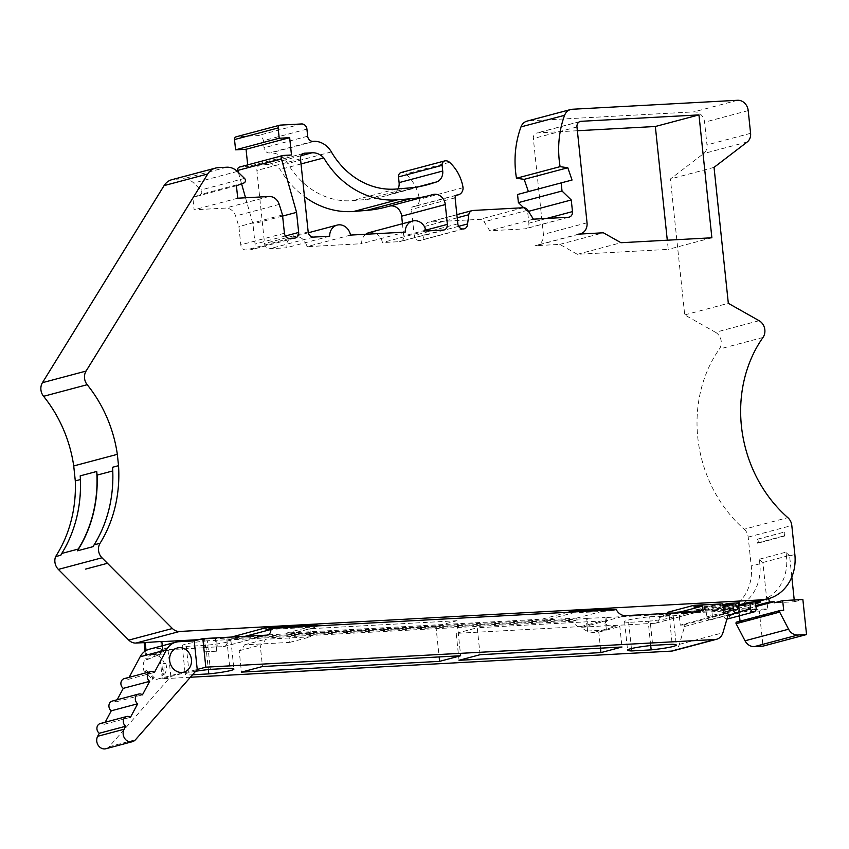 <?xml version="1.0" encoding="UTF-8"?>
<svg xmlns="http://www.w3.org/2000/svg" width="849" height="849" viewBox="0 0 849 849"><rect width="100%" height="100%" fill="white"/><g stroke="black" fill="none" stroke-linecap="round" stroke-linejoin="round"><path stroke-width="0.64" stroke-dasharray="4.25 3.18" d="M577.362 130.735L537.523 132.9A5.465 4.733 75.1 0 0 536.695 133.028A5.465 4.733 75.1 0 0 533.342 138.567L543.413 234.388A10.931 9.466 -104.9 0 1 536.727 245.467A10.931 9.466 -104.9 0 1 535.05 245.732L559.767 244.385L577.362 254.318L668.259 249.383L667.293 240.203M365.749 234.26A12.024 10.411 75.1 0 0 361.61 243.716L306.882 246.688A12.024 10.411 75.1 0 0 293.499 236.722A12.024 10.411 75.1 0 0 286.071 247.823L269.876 248.704A5.465 4.733 -104.9 0 1 264.559 243.546L256.876 170.458A5.465 4.733 -104.9 0 1 260.219 164.918A5.465 4.733 -104.9 0 1 261.057 164.791L268.337 164.398A16.874 14.613 -104.9 0 1 280.159 169.503A87.436 75.731 75.1 0 0 304.462 196.671M402.458 223.722L403.753 235.98A5.465 4.733 -104.9 0 1 400.41 241.519A5.465 4.733 -104.9 0 1 399.571 241.657L382.432 242.581A12.024 10.411 75.1 0 0 369.039 232.615M386.157 207.029A147.556 127.785 75.1 0 0 389.139 206.19A10.931 9.466 -104.9 0 1 389.362 206.137A10.931 9.466 -104.9 0 1 390.211 205.957M759.112 320.699L715.495 332.299L684.708 314.915L670.413 178.969L703.588 153.595A9.838 8.522 75.1 0 0 706.973 144.924L704.585 122.192A10.931 9.466 75.1 0 0 693.941 111.877L528.704 120.855A10.931 9.466 75.1 0 0 527.038 121.12M715.495 332.299A10.931 9.466 -104.9 0 1 719.368 349.056A126.883 109.882 75.1 0 0 744.202 529.235L787.819 517.625M231.597 636.856L576.641 618.114A10.878 9.424 75.1 0 0 577.394 619.993L572.746 621.235A10.878 9.424 75.1 0 0 582.096 627.231L606.897 625.692L605.995 625.936L606.419 630L604.955 617.594L717.787 611.46A43.724 37.865 75.1 0 0 724.473 610.399A43.724 37.865 75.1 0 0 751.238 566.092L748.192 537.109A10.931 9.466 75.1 0 0 744.202 529.235M606.26 630.043L587.497 631.062L586.192 618.613L215.391 638.745L216.707 651.204L204.832 651.841L204.556 647.734L205.458 647.5L204.577 639.117L203.516 639.393L204.832 651.841M190.399 677.237L162.244 678.765L170.829 676.483L167.826 647.914L160.143 649.963L162.7 649.825L161.798 650.058L162.074 654.165L160.758 641.717L161.841 641.653M198.931 639.647L203.516 639.393M162.074 654.165L145.444 655.067L146.495 654.791L146.06 650.578M145.041 651.215L145.444 655.067M245.541 197.775L252.938 223.966L255.05 244.056A5.465 4.733 -104.9 0 1 251.707 249.595A5.465 4.733 -104.9 0 1 250.869 249.733L246.125 249.988A5.465 4.733 -104.9 0 1 240.798 244.83L238.887 226.577L235.608 216.007A10.931 9.466 75.1 0 0 225.463 208.101L194.124 209.809L192.808 197.35L200.3 194.57A2.727 2.367 75.1 0 0 200.895 189.985L193.721 183.034A16.396 14.2 75.1 0 0 183.14 178.821L174.332 179.298A16.396 14.2 75.1 0 0 171.827 179.701M238.378 172.443L241.594 183.83M247.685 164.886L247.866 166.595L239.789 167.03L283.407 155.431M398.064 188.871A10.931 9.466 -104.9 0 1 392.418 193.699A10.931 9.466 -104.9 0 1 391.76 193.837A136.625 118.319 -104.9 0 1 383.345 196.469A136.625 118.319 -104.9 0 1 365.335 199.579L352.441 200.64A76.506 66.264 -104.9 0 1 287.758 163.517A21.862 18.933 75.1 0 0 271.011 152.862L269.366 152.958A5.465 4.733 -104.9 0 1 264.05 147.8L263.307 140.711A5.465 4.733 75.1 0 0 257.979 135.564L236.606 136.721L280.223 125.121M523.674 207.729L527.643 211.581L528.863 223.202A5.465 4.733 -104.9 0 1 525.52 228.742A5.465 4.733 -104.9 0 1 524.682 228.869L489.767 230.769L484.142 221.812A5.465 4.733 75.1 0 0 479.738 219.329L429.318 222.077A5.465 4.733 75.1 0 0 428.48 222.205A5.465 4.733 75.1 0 0 425.147 226.333L423.969 235.544A5.465 4.733 -104.9 0 1 420.584 240.426A5.465 4.733 -104.9 0 1 419.756 240.554L419.523 240.575A5.465 4.733 -104.9 0 1 414.206 235.417L411.468 209.427A2.727 2.367 -104.9 0 1 413.559 206.594A7.652 6.622 75.1 0 0 414.737 206.413A7.652 6.622 75.1 0 0 419.459 199.292A39.351 34.077 75.1 0 0 405.928 173.918A6.559 5.678 75.1 0 0 401.853 172.389A4.372 3.789 75.1 0 0 401.184 172.496M528.407 191.609L517.55 194.495M112.758 470.94L112.567 467.258M93.241 546.607A127.095 110.073 75.1 0 0 112.949 470.898M722.913 604.817L705.381 609.476L705.593 610.24L696.095 610.76L696.148 609.975L718.859 603.936M696.095 610.76L718.795 604.711L718.848 604.074M705.593 610.24L722.998 605.613M696.148 609.975L705.381 609.476M667.378 613.381L667.473 614.305L687.69 613.201L687.573 612.055L706.103 611.047L723.093 606.526M687.573 612.055L714.242 604.966L718.795 604.711M738.609 604.997L725.991 608.351L726.213 609.115L716.715 609.635L716.768 608.86L739.468 602.822M716.715 609.635L738.492 603.841M726.213 609.115L738.694 605.804M716.768 608.86L725.991 608.351M706.103 611.047L706.718 616.894A3.279 2.844 -104.9 0 0 712.417 616.586L711.802 610.739L723.199 610.123L738.715 605.995M711.802 610.739L738.471 603.65M768.6 598.662L768.249 597.42L745.549 603.459L746.833 608.001L737.325 608.51L737.441 606.95L760.142 600.912A43.724 37.865 75.1 0 1 759.749 601.018M737.325 608.51L755.663 603.639M746.833 608.001L755.875 605.592M745.549 603.459A43.724 37.865 -104.9 0 1 737.441 606.95M727.508 618.985A3.279 2.844 -104.9 0 0 729.514 615.652L728.898 609.815L747.428 608.807L755.971 606.536M728.898 609.815L755.568 602.716M667.473 614.305L659.026 616.544L679.242 615.451L680.261 625.129L723.826 613.54M605.995 625.936L654.972 623.272A5.444 4.712 75.1 0 0 655.799 623.145A5.444 4.712 75.1 0 0 659.132 617.626L659.026 616.544M747.428 608.807L747.555 609.953L767.751 608.85L762.88 562.494A13.849 11.992 -104.9 0 1 759.367 559.215L759.844 563.8A43.724 37.865 75.1 0 1 733.08 608.117A43.724 37.865 75.1 0 1 726.394 609.168L667.272 612.384M726.946 619.059A3.279 2.844 -104.9 0 1 723.815 615.971L738.237 612.129M723.199 610.123L723.815 615.971M762.88 562.494L789.549 555.405L791.82 576.991M759.367 559.215L786.036 552.126A13.849 11.992 75.1 0 0 789.549 555.405M786.036 552.126L786.514 556.711L794.855 554.493M768.249 597.42A43.724 37.865 75.1 0 0 786.514 556.711M794.229 599.978L794.42 601.761L774.214 602.854M711.876 237.784L668.259 249.383M684.708 314.915L728.325 303.316M714.041 167.37L670.413 178.969M236.425 185.751L192.808 197.35M237.741 198.199L194.124 209.809M282.505 214.977L238.887 226.577M282.621 216.071L252.938 223.966M291.483 154.996L247.866 166.595M314.629 141.263L271.011 152.862M418.366 186.769L391.76 193.837M463.076 187.693L419.459 199.292M458.64 226.322L423.969 235.544M533.384 219.169L489.767 230.769M528.471 211.359L527.643 211.581M572.035 180.041L528.418 191.651M426.049 230.981L382.432 242.581M301.024 163.953L280.159 169.503M301.034 155.707L268.337 164.398M329.688 236.224L286.071 247.823M350.499 235.088L306.882 246.688M405.228 232.117L361.61 243.716M578.668 234.122L535.05 245.732M757.266 539.232L783.935 532.143L784.349 536.133L757.679 543.233A13.849 11.992 -104.9 0 1 757.892 542.829A2.717 2.356 75.1 0 0 757.319 539.285L757.679 543.233M577.362 254.318L620.98 242.718M80.39 479.558L80.199 475.864M80.581 479.505A127.095 110.073 -104.9 0 1 60.873 555.214M559.767 244.385L603.384 232.785M567.928 612.278L542.076 619.154L286.644 633.025L316.953 624.96M576.641 618.114L610.919 608.998M161.819 641.441L160.758 641.717M204.577 639.117L216.453 638.469L217.333 646.853L205.458 647.5M215.391 638.745L216.453 638.469M588.124 626.711L587.243 618.327L586.192 618.613M587.243 618.327L604.955 617.594M783.935 532.143L783.988 532.196A2.717 2.356 75.1 0 1 784.561 535.74A13.849 11.992 75.1 0 0 784.349 536.133M767.751 608.85L759.303 611.1L762.986 646.131M794.42 601.761L802.867 599.511M722.807 603.862L714.359 606.112L694.142 607.205M714.359 606.112L714.242 604.966M739.479 615.801L739.097 612.193L759.303 611.1M739.097 612.193L747.555 609.953M736.826 622.062L740.116 621.882L740.041 621.181M740.116 621.882L783.691 610.293M687.69 613.201L679.242 615.451M160.143 649.963L160.567 654.027L146.495 654.791M162.7 649.825L162.276 645.781M217.333 646.853L223.107 646.726A5.444 4.712 75.1 0 0 223.934 646.598A5.444 4.712 75.1 0 0 227.267 641.08L227.15 640.008L572.746 621.235M216.707 651.204L216.431 647.097M587.232 626.955L587.497 631.062M606.016 617.308L606.897 625.692M216.866 651.162L204.98 651.799M606.419 630L587.657 631.019M680.261 625.129L683.551 624.949A1.125 0.966 -104.9 0 1 684.602 626.477L679.359 644.359A10.92 9.456 -104.9 0 1 673.077 650.843M162.244 678.765L159.676 654.261L160.567 654.027M162.233 654.123L159.676 654.261M161.798 650.058L204.556 647.734M577.394 619.993L231.798 638.766L231.618 637.047M231.798 638.766L227.15 640.008M611.238 609.922A10.878 9.424 75.1 0 0 611.673 610.887L616.321 609.646M542.076 619.154L542.278 621.065L286.845 634.946L317.155 626.88L317.059 625.904M317.155 626.88L266.077 629.65M572.491 612.023L572.587 613.01L611.673 610.887M286.845 634.946L286.644 633.025M542.278 621.065L572.587 613.01M456.974 620.725L309.864 628.716L288.83 634.309L435.94 626.318L456.974 620.725L460.657 655.757M648.169 621.298A24.483 2.176 174 0 0 673.278 616.47A24.483 2.176 174 0 0 669.192 615.705L649.697 616.767A24.483 2.176 174 0 0 624.577 621.585A24.483 2.176 174 0 0 628.663 622.359L648.169 621.298L650.716 645.537M309.864 628.716L310.713 636.803L265.493 639.255A13.605 11.78 -104.9 0 1 260.229 645.144L262.479 666.529M435.94 626.318L439.156 656.924M288.83 634.309L289.679 642.396L244.459 644.847A13.605 11.78 -104.9 0 1 239.195 650.737L241.445 672.121M289.679 642.396L310.713 636.803M149.392 649.209A18.498 16.025 -104.9 0 1 152.215 648.763L167.826 647.914M207.326 640.793A24.483 2.176 174 0 0 182.206 645.622A24.483 2.176 174 0 0 186.292 646.386L205.798 645.325A24.483 2.176 174 0 0 230.907 640.496A24.483 2.176 174 0 0 226.832 639.732L207.326 640.793L210.329 669.362M195.631 671.283A24.483 2.176 174 0 0 185.209 674.18A24.483 2.176 174 0 0 189.295 674.955L192.564 674.775M105.955 748.722A8.161 7.068 -104.9 0 0 109.097 746.749L170.829 676.483L197.233 669.458M669.192 615.705L672.196 644.274M649.697 616.767L652.69 645.325M628.663 622.359L631.412 648.562M244.459 644.847L265.493 639.255M239.195 650.737L260.229 645.144M100.278 723.539A5.444 4.712 -104.9 0 1 104.056 724.335L105.18 722.234M112.27 701.072A5.444 4.712 -104.9 0 1 116.058 701.858L117.173 699.767M124.262 678.627A5.444 4.712 -104.9 0 1 128.04 679.423L129.165 677.322M144.479 672.143A12.512 10.835 -104.9 0 1 145.795 658.399L146.315 659.779L155.027 656.128L154.507 654.749A12.512 10.835 -104.9 0 1 164.462 663.769L163.178 663.504L162.159 674.127L163.443 674.382A12.512 10.835 -104.9 0 1 157.362 679.189A12.512 10.835 -104.9 0 1 152.173 679.104L152.937 677.99L145.243 671.018L144.479 672.143L146.559 670.668L145.243 671.018M186.292 646.386L189.295 674.955M205.798 645.325L208.345 669.564M226.832 639.732L229.835 668.301M459.033 660.299L456.2 633.354L580.875 626.573A19.049 16.492 75.1 0 0 594.035 632.367L598.789 632.112L600.476 648.169M480.067 654.706L477.234 627.761L601.909 620.98A19.049 16.492 75.1 0 0 615.069 626.774L619.823 626.52L621.977 647.002M456.2 633.354L477.234 627.761M598.789 632.112L619.823 626.52M165.788 663.419A12.512 10.835 -104.9 0 1 164.77 674.032L163.486 673.777L164.494 663.154L165.788 663.419L164.462 663.769M155.823 654.399L156.354 655.778L147.641 659.429L147.11 658.049A12.512 10.835 -104.9 0 1 152.247 654.643A12.512 10.835 -104.9 0 1 155.823 654.399L154.507 654.749M147.11 658.049L145.795 658.399M146.559 670.668L154.253 677.64L153.489 678.754A12.512 10.835 -104.9 0 1 145.795 671.782M153.489 678.754L152.173 679.104M164.77 674.032L163.443 674.382M154.253 677.64L152.937 677.99M163.486 673.777L162.159 674.127M164.494 663.154L163.178 663.504M156.354 655.778L155.027 656.128M147.641 659.429L146.315 659.779M104.056 724.335L130.459 717.309M116.058 701.858L142.462 694.843M128.04 679.423L154.444 672.397M580.875 626.573L601.909 620.98M659.132 617.626L677.088 612.851M579.517 121.725L537.523 132.9M576.97 126.968L533.342 138.567M587.041 222.788L543.413 234.388M217.96 167.699L174.332 179.298M226.757 167.221L183.14 178.821M237.338 171.434L193.721 183.034M244.512 178.386L200.895 189.985M243.918 182.97L200.3 194.57M269.08 196.501L225.463 208.101M279.225 204.407L235.608 216.007M284.426 233.231L240.798 244.83M289.742 238.389L246.125 249.988M294.486 238.134L250.869 249.733M285.391 235.99L255.05 244.056M301.607 123.954L257.979 135.564M306.924 129.112L263.307 140.711M307.667 136.201L264.05 147.8M312.984 141.358L269.366 152.958M331.375 151.918L287.758 163.517M396.058 189.04L352.441 200.64M408.953 187.979L365.335 199.579M445.47 160.79L401.853 172.389M449.546 162.318L405.928 173.918M456.369 195.206L413.559 206.594M455.096 197.828L411.468 209.427M457.823 223.818L414.206 235.417M463.14 228.965L419.523 240.575M463.374 228.954L419.756 240.554M457.187 217.811L425.147 226.333M472.935 210.467L429.318 222.077M523.355 207.729L479.738 219.329M527.76 210.212L484.142 221.812M568.299 217.27L524.682 228.869M546.756 218.437L528.863 223.202M572.332 109.256L528.704 120.855M737.558 100.278L693.941 111.877M748.202 110.593L704.585 122.192M750.59 133.325L706.973 144.924M443.189 230.058L399.571 241.657M425.858 230.1L403.753 235.98M432.757 194.591L389.139 206.19M303.051 153.627L261.057 164.791M300.493 158.859L256.876 170.458M308.176 231.947L264.559 243.546M313.493 237.094L269.876 248.704M747.205 141.995L703.588 153.595M759.844 563.8L751.238 566.092M726.394 609.168L717.787 611.46M748.192 537.109L791.809 525.51M762.986 337.456L719.368 349.056M757.319 539.285L783.988 532.196M757.892 542.829L784.561 535.74M729.514 615.652L756.183 608.563M712.417 616.586L739.086 609.497M706.718 616.894L723.709 612.373M227.267 641.08L245.223 636.304M582.096 627.231L625.671 615.642M654.972 623.272L698.536 611.683M223.107 646.726L266.671 635.148M683.551 624.949L727.115 613.36M152.215 648.763L178.619 641.738M684.602 626.477L728.166 614.888M679.359 644.359L722.924 632.77M109.097 746.749L135.5 739.723M594.035 632.367L615.069 626.774M580.313 121.428L536.695 133.028M295.325 237.996L251.707 249.595M426.962 184.87L383.345 196.469M436.036 182.1L392.418 193.699M456.019 195.429L414.737 206.413M456.762 195.058L413.145 206.657M464.212 228.827L420.584 240.426M456.858 214.659L428.48 222.205M569.138 217.132L525.52 228.742M444.027 229.92L400.41 241.519M432.979 194.527L389.362 206.137M303.836 153.319L260.219 164.918M308.314 232.775L293.499 236.722M579.527 234.08L536.727 245.467M733.08 608.117L724.473 610.399M710.411 619.908L728.071 615.217M655.799 623.145L699.364 611.556M223.934 646.598L267.499 635.01M673.278 616.47L676.282 645.038M624.577 621.585L627.581 650.154M182.206 645.622L185.209 674.18M230.907 640.496L233.91 669.065M157.362 679.189L183.766 672.164M152.247 654.643L177.335 647.978"/><path stroke-width="1.27" d="M667.293 240.203L655.343 126.501L577.362 130.735M412.667 221.016A12.024 10.411 75.1 0 0 405.228 232.117L350.499 235.088A12.024 10.411 75.1 0 0 337.117 225.112A12.024 10.411 75.1 0 0 329.688 236.224L313.493 237.094A5.465 4.733 -104.9 0 1 308.176 231.947L300.493 158.859A5.465 4.733 -104.9 0 1 303.836 153.319A5.465 4.733 -104.9 0 1 304.674 153.191L311.954 152.799A16.874 14.613 -104.9 0 1 323.777 157.903A87.436 75.731 75.1 0 0 397.428 199.844L410.322 198.783A147.556 127.785 75.1 0 0 429.774 195.429A147.556 127.785 75.1 0 0 432.757 194.591A10.931 9.466 -104.9 0 1 432.979 194.527A10.931 9.466 -104.9 0 1 445.29 204.577L447.37 224.38A5.465 4.733 -104.9 0 1 444.027 229.92A5.465 4.733 -104.9 0 1 443.189 230.058L426.049 230.981A12.024 10.411 75.1 0 0 412.667 221.016L369.039 232.615A12.024 10.411 75.1 0 0 365.749 234.26M390.211 205.957A10.931 9.466 -104.9 0 1 401.673 216.177L402.458 223.722M304.462 196.671A87.436 75.731 75.1 0 0 353.81 211.443L366.704 210.393A147.556 127.785 75.1 0 0 386.157 207.029L429.774 195.429M161.841 641.653L198.931 639.647M128.793 640.114L58.358 569.403A10.931 9.466 75.1 0 1 55.588 556.615A127.095 110.073 75.1 0 0 75.296 480.905L73.725 465.942A126.883 109.882 75.1 0 0 43.575 396.303L87.192 384.703A10.931 9.466 -104.9 0 1 86.067 371.077L207.708 174.003A16.396 14.2 -104.9 0 1 215.444 168.102A16.396 14.2 -104.9 0 1 217.96 167.699L226.757 167.221A16.396 14.2 -104.9 0 1 237.338 171.434L244.512 178.386A2.727 2.367 -104.9 0 1 243.918 182.97L236.425 185.751L237.741 198.199L269.08 196.501A10.931 9.466 -104.9 0 1 279.225 204.407L282.505 214.977L284.426 233.231A5.465 4.733 75.1 0 0 289.742 238.389L294.486 238.134A5.465 4.733 75.1 0 0 295.325 237.996A5.465 4.733 75.1 0 0 298.668 232.456L296.556 212.367L281.422 158.795A2.727 2.367 -104.9 0 1 283.407 155.431L291.483 154.996L289.668 137.676L279.215 138.238L278.132 127.955A2.727 2.367 -104.9 0 1 280.223 125.121L301.607 123.954A5.465 4.733 -104.9 0 1 306.924 129.112L307.667 136.201A5.465 4.733 75.1 0 0 312.984 141.358L314.629 141.263A21.862 18.933 -104.9 0 1 331.375 151.918A76.506 66.264 75.1 0 0 396.058 189.04L408.953 187.979A136.625 118.319 75.1 0 0 426.962 184.87A136.625 118.319 75.1 0 0 435.378 182.238A10.931 9.466 75.1 0 0 436.036 182.1A10.931 9.466 75.1 0 0 442.722 171.02L442.127 165.322A4.372 3.789 -104.9 0 1 444.802 160.896A4.372 3.789 -104.9 0 1 445.47 160.79A6.559 5.678 -104.9 0 1 449.546 162.318A39.351 34.077 -104.9 0 1 463.076 187.693A7.652 6.622 -104.9 0 1 458.354 194.814A7.652 6.622 -104.9 0 1 457.187 194.994A2.727 2.367 75.1 0 0 455.096 197.828L457.823 223.818A5.465 4.733 75.1 0 0 463.14 228.965L463.374 228.954A5.465 4.733 75.1 0 0 464.212 228.827A5.465 4.733 75.1 0 0 467.587 223.945L468.775 214.733A5.465 4.733 -104.9 0 1 472.108 210.605A5.465 4.733 -104.9 0 1 472.935 210.467L523.355 207.729A5.465 4.733 -104.9 0 1 527.76 210.212L533.384 219.169L568.299 217.27A5.465 4.733 75.1 0 0 569.138 217.132A5.465 4.733 75.1 0 0 572.481 211.603L571.26 199.971L562.017 191.014L561.168 182.896L572.035 180.041L567.801 167.752L560.096 166.648A92.902 80.453 -104.9 0 1 564.596 115.305A10.931 9.466 -104.9 0 1 570.655 109.521A10.931 9.466 -104.9 0 1 572.332 109.256L737.558 100.278A10.931 9.466 -104.9 0 1 748.202 110.593L750.59 133.325A9.838 8.522 -104.9 0 1 747.205 141.995L714.041 167.37L728.325 303.316L759.112 320.699A10.931 9.466 -104.9 0 1 762.986 337.456A126.883 109.882 -104.9 0 0 787.819 517.625A10.931 9.466 -104.9 0 1 791.809 525.51L794.855 554.493A43.724 37.865 -104.9 0 1 768.09 598.8A43.724 37.865 -104.9 0 1 761.404 599.861L179.595 631.465A10.931 9.466 -104.9 0 1 172.411 628.515L128.793 640.114A10.931 9.466 75.1 0 0 135.978 643.064L144.139 642.619L145.041 651.215M43.575 396.303A10.931 9.466 -104.9 0 1 42.45 382.676L164.09 185.602A16.396 14.2 75.1 0 1 171.827 179.701L215.444 168.102M239.789 167.03A2.727 2.367 75.1 0 0 237.805 170.394L238.378 172.443M241.594 183.83L245.541 197.775M236.606 136.721A2.727 2.367 75.1 0 0 234.515 139.554L235.597 149.838L246.051 149.275L247.685 164.886M444.802 160.896L401.184 172.496A4.372 3.789 75.1 0 0 398.51 176.921L399.104 182.62A10.931 9.466 -104.9 0 1 398.064 188.871M561.168 182.896L517.55 194.495L518.399 202.624L523.674 207.729M570.655 109.521L527.038 121.12A10.931 9.466 75.1 0 0 520.978 126.904A92.902 80.453 75.1 0 0 516.479 178.248L524.173 179.351L528.407 191.609M172.411 628.515L107.462 563.301A10.931 9.466 -104.9 0 1 107.452 563.29L101.976 557.793A10.931 9.466 -104.9 0 1 100.076 543.254A126.883 109.882 75.1 0 0 118.531 465.666L112.567 467.258A126.883 109.882 75.1 0 1 94.112 544.846A10.931 9.466 75.1 0 0 93.241 546.607L77.397 550.821A127.095 110.073 75.1 0 0 97.104 475.111L112.758 470.94M718.848 604.074L693.941 605.295L667.272 612.384L667.378 613.381M728.081 603.437L728.304 604.201L732.772 603.957L733.377 609.805A3.279 2.844 -104.9 0 0 739.086 609.497L738.471 603.65L739.415 603.597L739.468 602.822L728.081 603.437L722.913 604.817M722.998 605.613L728.304 604.201M723.093 606.526L732.772 603.957M738.492 603.841L739.415 603.597M768.09 598.8L759.749 601.018A43.724 37.865 75.1 0 1 753.063 602.079L748.701 602.312L748.924 603.077L749.869 603.023L750.484 608.871A3.279 2.844 -104.9 0 0 756.183 608.563L755.568 602.716L760.035 602.472L760.142 600.912M748.701 602.312L738.609 604.997M738.694 605.804L748.924 603.077M738.715 605.995L749.869 603.023M755.663 603.639L760.035 602.472M768.6 598.662L769.534 601.962L774.097 601.708L774.214 602.854L782.672 600.614L783.691 610.293L780.401 610.473A1.125 0.966 75.1 0 0 779.679 612.097L788.594 629.205A10.92 9.456 75.1 0 0 797.869 635.02L806.55 634.553L802.867 599.511L782.672 600.614M755.875 605.592L769.534 601.962M755.971 606.536L774.097 601.708M714.975 639.52A10.92 9.456 75.1 0 0 716.641 639.255L673.077 650.843A10.92 9.456 -104.9 0 1 671.4 651.109L714.975 639.52L205.819 667.176L202.815 638.607L266.671 635.148A5.444 4.712 75.1 0 0 267.499 635.01A5.444 4.712 75.1 0 0 270.831 629.502L270.725 628.419L616.321 609.646A10.878 9.424 75.1 0 0 625.671 615.642L698.536 611.683A5.444 4.712 75.1 0 0 699.364 611.556A5.444 4.712 75.1 0 0 702.696 606.037L702.59 604.966L694.142 607.205L693.941 605.295M754.177 611.885L727.508 618.985A3.279 2.844 -104.9 0 1 726.946 619.059M791.82 576.991L794.229 599.978M698.96 114.902L581.151 121.301A5.465 4.733 75.1 0 0 580.313 121.428A5.465 4.733 75.1 0 0 576.97 126.968L587.041 222.788A10.931 9.466 -104.9 0 1 580.345 233.868A10.931 9.466 -104.9 0 1 578.668 234.122L603.384 232.785L620.98 242.718L711.876 237.784L698.96 114.902L655.343 126.501M77.397 550.821A10.931 9.466 -104.9 0 1 78.267 549.059A126.883 109.882 75.1 0 0 96.722 471.471L80.199 475.864A126.883 109.882 75.1 0 1 61.744 553.452A10.931 9.466 75.1 0 0 60.873 555.214L55.588 556.615M97.104 475.111L96.722 471.471M296.556 212.367L282.621 216.071M289.668 137.676L246.051 149.275M279.215 138.238L235.597 149.838M435.378 182.238L418.366 186.769M467.587 223.945L458.64 226.322M571.26 199.971L528.471 211.359M562.017 191.014L518.399 202.624M567.801 167.752L524.173 179.351M560.096 166.648L516.479 178.248M323.777 157.903L301.024 163.953M311.954 152.799L301.034 155.707M75.296 480.905L80.39 479.558M118.531 465.666L117.342 454.342L73.725 465.942M87.192 384.703A126.883 109.882 -104.9 0 1 117.342 454.342M231.618 637.047L265.875 627.74L316.953 624.96L317.059 625.904M611.238 609.922A10.878 9.424 75.1 0 1 610.919 608.998L572.385 611.089L567.928 612.278M162.276 645.781L161.819 641.441L144.139 642.619M780.061 610.558L736.826 622.062A1.125 0.966 -104.9 0 0 736.115 623.675L745.029 640.793A10.92 9.456 -104.9 0 0 754.305 646.609L762.986 646.131L806.55 634.553M740.041 621.181L739.479 615.801M716.641 639.255A10.92 9.456 75.1 0 0 722.924 632.77L728.166 614.888A1.125 0.966 75.1 0 0 727.115 613.36L723.826 613.54L722.807 603.862L702.59 604.966M145.19 642.343L146.06 650.578M671.4 651.109L190.399 677.237M265.875 627.74L266.077 629.65L270.725 628.419M572.385 611.089L572.491 612.023M262.479 666.529L460.657 655.757L439.623 661.35L241.445 672.121L262.479 666.529M439.156 656.924L439.623 661.35M205.819 667.176L197.233 669.458L135.5 739.723A8.161 7.068 -104.9 0 1 132.359 741.697A8.161 7.068 -104.9 0 1 124.665 738.386A8.161 7.068 -104.9 0 1 124.071 729.27L125.694 726.245A5.444 4.712 -104.9 0 1 123.338 720.78A5.444 4.712 -104.9 0 1 126.681 716.514A5.444 4.712 -104.9 0 1 130.459 717.309L137.687 703.768A5.444 4.712 -104.9 0 1 135.341 698.313A5.444 4.712 -104.9 0 1 138.674 694.047A5.444 4.712 -104.9 0 1 142.462 694.843L149.679 681.333A5.444 4.712 -104.9 0 1 147.323 675.868A5.444 4.712 -104.9 0 1 150.666 671.601A5.444 4.712 -104.9 0 1 154.444 672.397L166.521 649.772A18.498 16.025 -104.9 0 1 175.796 642.194A18.498 16.025 -104.9 0 1 178.619 641.738L194.23 640.899L202.815 638.607M600.943 652.594L459.033 660.299L480.067 654.706L621.977 647.002L600.943 652.594L600.476 648.169M192.564 674.775L208.801 673.894A24.483 2.176 174 0 0 233.91 669.065A24.483 2.176 174 0 0 229.835 668.301L210.329 669.362A24.483 2.176 174 0 0 195.631 671.283M652.69 645.325A24.483 2.176 174 0 0 627.581 650.154A24.483 2.176 174 0 0 631.667 650.928L651.162 649.867A24.483 2.176 174 0 0 676.282 645.038A24.483 2.176 174 0 0 672.196 644.274L652.69 645.325M197.233 669.458L194.23 640.899M650.716 645.537L651.162 649.867M631.412 648.562L631.667 650.928M132.359 741.697L105.955 748.722A8.161 7.068 -104.9 0 1 98.261 745.411A8.161 7.068 -104.9 0 1 97.667 736.295L99.291 733.26A5.444 4.712 -104.9 0 1 96.935 727.805A5.444 4.712 -104.9 0 1 100.278 723.539L126.681 716.514M105.18 722.234L111.283 710.793A5.444 4.712 -104.9 0 1 108.937 705.339A5.444 4.712 -104.9 0 1 112.27 701.072L138.674 694.047M117.173 699.767L123.275 688.348A5.444 4.712 -104.9 0 1 120.919 682.893A5.444 4.712 -104.9 0 1 124.262 678.627L150.666 671.601M129.165 677.322L140.117 656.797A18.498 16.025 -104.9 0 1 149.392 649.209L175.796 642.194M208.345 669.564L208.801 673.894M181.845 672.461A12.512 10.835 -104.9 0 1 169.832 661.764A12.512 10.835 -104.9 0 1 177.335 647.978A12.512 10.835 -104.9 0 1 180.911 647.723A12.512 10.835 -104.9 0 1 191.407 659.312A12.512 10.835 -104.9 0 1 183.766 672.164A12.512 10.835 -104.9 0 1 181.845 672.461M99.291 733.26L125.694 726.245M111.283 710.793L137.687 703.768M123.275 688.348L149.679 681.333M677.088 612.851L702.696 606.037M85.643 569.095L107.452 563.29L85.643 569.095M581.151 121.301L579.517 121.725M207.708 174.003L164.09 185.602M298.668 232.456L285.391 235.99M281.422 158.795L237.805 170.394M278.132 127.955L234.515 139.554M442.722 171.02L399.104 182.62M442.127 165.322L398.51 176.921M457.187 194.994L456.369 195.206M468.775 214.733L457.187 217.811M572.481 211.603L546.756 218.437M564.596 115.305L520.978 126.904M447.37 224.38L425.858 230.1M445.29 204.577L401.673 216.177M410.322 198.783L366.704 210.393M397.428 199.844L353.81 211.443M304.674 153.191L303.051 153.627M179.595 631.465L135.978 643.064M58.358 569.403L101.976 557.793M86.067 371.077L42.45 382.676M753.063 602.079L761.404 599.861M78.267 549.059L61.744 553.452M94.112 544.846L100.076 543.254M738.237 612.129L750.484 608.871M723.709 612.373L733.377 609.805M245.223 636.304L270.831 629.502M754.305 646.609L797.869 635.02M745.029 640.793L788.594 629.205M736.115 623.675L779.679 612.097M140.117 656.797L166.521 649.772M97.667 736.295L124.071 729.27M282.993 155.505L239.376 167.104M279.809 125.185L236.192 136.785M458.354 194.814L456.019 195.429M472.108 210.605L456.858 214.659M337.117 225.112L308.314 232.775M580.345 233.868L579.527 234.08M728.071 615.217L737.07 612.819M736.656 622.084L780.231 610.495"/></g></svg>

